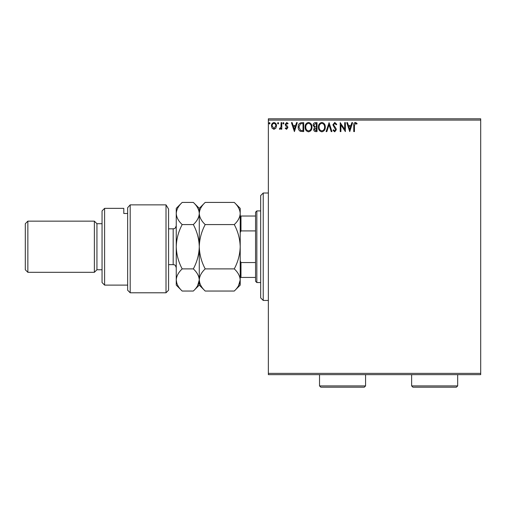 <?xml version="1.0" encoding="UTF-8"?>
<svg xmlns="http://www.w3.org/2000/svg" width="506" height="506" viewBox="0 0 506 506"><rect width="100%" height="100%" fill="white"/><g stroke="black" fill="none" stroke-linecap="round" stroke-linejoin="round"><path stroke-width="0.76" d="M275.833 128.22L273.974 129.308L272.12 128.227L271.45 125.899C271.431 124.046 272.272 122.92 273.974 122.534C275.675 122.92 276.516 124.046 276.504 125.899L275.833 128.22M281.785 122.648L281.785 129.194L281.096 129.194L281.096 128.227L279.894 129.308L279.369 129.081L279.698 128.385L280.988 127.095L281.096 122.648L281.785 122.648M286.554 129.308L285.226 128.379L285.631 127.816L286.51 128.505L287.18 127.62L285.454 125.437L285.226 124.425L286.681 122.534L288.097 123.42L287.699 124.027L286.757 123.337L285.915 124.387L287.648 126.582L287.87 127.588L286.554 129.308M301.627 122.648L303.708 122.648L303.708 131.604L300.222 131.282C298.768 130.27 298.097 128.847 298.198 127.012C298.097 124.425 299.242 122.971 301.627 122.648M317.028 122.648L317.028 131.604L315.763 131.604C314.397 131.535 313.707 130.795 313.695 129.384L314.536 127.48L313.125 125.191C313.132 123.711 313.834 122.863 315.238 122.648L317.028 122.648M329.083 122.648L331.949 131.604L331.202 131.604L329.02 124.811L326.844 131.604L326.098 131.604L329.083 122.648M344.694 122.648L345.383 122.648L345.383 131.604L340.905 124.925L340.905 131.604L340.215 131.604L340.215 122.648L344.694 129.308L344.694 122.648M354.453 125.646L354.453 131.604L353.764 131.604L353.764 125.558C353.485 123.932 354.036 122.882 355.402 122.42L357.091 123.451L356.743 124.141L355.408 123.337L354.453 125.646M268.351 120.093L268.351 118.809L480.7 118.809L480.7 120.093L268.351 120.093L268.351 373.371L480.7 373.371L480.7 374.655L268.351 374.655L268.351 373.371M480.7 120.093L480.7 373.371M349.747 131.604L346.762 122.648L347.508 122.648L348.432 125.52L350.943 125.52L351.866 122.648L352.612 122.648L349.747 131.604M334.757 122.42L336.775 124.375L336.212 124.83L334.808 123.337L333.555 124.855L335.959 128.379L336.313 129.745L334.713 131.832L332.986 130.314L333.524 129.764L334.719 130.915L335.623 129.783L332.866 124.843L334.757 122.42M325.295 127.088C325.345 129.637 324.207 131.225 321.892 131.832C319.52 131.282 318.356 129.713 318.407 127.126C318.363 124.571 319.507 123.002 321.835 122.42C324.175 122.983 325.326 124.539 325.295 127.088M311.974 127.088C312.025 129.637 310.893 131.225 308.571 131.832C306.206 131.282 305.042 129.713 305.086 127.126C305.042 124.571 306.187 123.002 308.521 122.42C310.855 122.983 312.006 124.539 311.974 127.088M294.41 131.604L291.424 122.648L292.177 122.648L293.094 125.52L295.612 125.52L296.529 122.648L297.281 122.648L294.41 131.604M283.961 123.281L283.392 124.027L282.816 123.281L283.392 122.534L283.961 123.281M278.686 123.281L278.11 124.027L277.535 123.281L278.11 122.534L278.686 123.281M270.071 123.281L269.496 124.027L268.926 123.281L269.496 122.534L270.071 123.281M348.723 126.437L349.69 129.441L350.652 126.437L348.723 126.437M319.09 127.132C319.058 129.182 319.982 130.44 321.86 130.915C323.732 130.415 324.643 129.144 324.605 127.088C324.637 125.052 323.72 123.799 321.86 123.337C319.969 123.799 319.046 125.064 319.09 127.132M315.624 130.687L316.339 130.687L316.339 127.816L314.384 129.365L315.624 130.687M315.991 126.898L316.339 126.898L316.339 123.565L315.548 123.565L313.815 125.191L314.896 126.791L315.991 126.898M305.776 127.132C305.744 129.182 306.668 130.44 308.546 130.915C310.412 130.415 311.329 129.144 311.285 127.088C311.316 125.052 310.406 123.799 308.546 123.337C306.655 123.799 305.732 125.064 305.776 127.132M303.018 130.687L303.018 123.565L300.438 123.793L298.888 127.012L300.589 130.434L303.018 130.687M293.391 126.437L294.353 129.441L295.314 126.437L293.391 126.437M272.139 125.899L273.974 128.505L275.814 125.899C275.846 124.514 275.232 123.66 273.974 123.337C272.721 123.66 272.108 124.514 272.139 125.899M263.234 300.456L260.672 297.901L260.672 195.563L263.234 193.007L263.234 300.456L268.351 300.456M256.839 282.55L255.555 281.273L255.555 212.191L256.839 210.913L256.839 282.55L260.672 282.55M256.839 210.913L260.672 210.913M255.555 277.433L240.211 277.433M240.211 260.799L240.976 262.557L240.976 277.433M255.555 262.557L240.976 262.557M255.555 230.907L240.976 230.907L240.211 232.665M240.211 216.03L240.976 216.03L240.976 230.907M255.555 216.03L240.976 216.03M168.574 290.223L166.012 292.784L166.012 204.867L168.574 209.067L168.574 290.223M104.609 285.106L102.054 282.55L102.054 210.913L104.609 208.358L104.609 285.106L127.638 285.106M96.937 269.755L96.937 223.709L94.375 221.147L94.375 272.317L96.937 269.755L102.054 269.755M27.855 272.317L25.3 269.755L25.3 223.709L27.855 221.147L27.855 272.317L94.375 272.317M27.855 221.147L94.375 221.147M96.937 223.709L102.054 223.709M127.638 213.494L123.799 213.494L123.799 208.358L123.799 213.494M104.609 208.358L123.799 208.358M127.638 207.7L130.194 204.867L130.194 292.784L127.638 290.223L127.638 207.7L130.194 204.867L166.012 204.867L168.574 209.067M234.272 268.888C237.984 272.336 239.958 276.029 240.211 279.97C239.983 283.86 238.003 287.553 234.272 291.045L205.208 291.045C201.502 287.598 199.522 283.904 199.275 279.97C199.497 276.074 201.477 272.38 205.208 268.888L234.272 268.888C238.003 261.899 239.983 254.512 240.211 246.732C239.958 238.857 237.984 231.476 234.272 224.575L205.208 224.575C201.489 221.097 199.509 217.403 199.275 213.494C199.509 209.585 201.489 205.891 205.208 202.419L234.272 202.419C237.997 205.898 239.97 209.592 240.211 213.494C239.97 217.409 237.991 221.103 234.272 224.575M205.208 268.888C201.502 261.988 199.522 254.607 199.275 246.732C199.497 238.952 201.477 231.565 205.208 224.575M238.56 285.65L240.211 279.97L240.211 208.358L234.272 202.419M205.208 291.045L199.275 285.106L199.275 279.97L199.762 283.031M197.631 285.643L199.275 279.97L199.275 208.358L205.208 202.419M234.272 291.045L240.211 285.106L240.211 279.97M199.275 279.97C199.048 283.86 197.068 287.553 193.336 291.045L182.185 291.045C178.473 287.598 176.493 283.904 176.246 279.97L176.246 208.358L182.185 202.419L193.336 202.419C197.062 205.898 199.035 209.592 199.275 213.494C199.035 217.416 197.055 221.109 193.336 224.575C197.049 231.476 199.029 238.857 199.275 246.732C199.048 254.512 197.068 261.899 193.336 268.888C197.049 272.336 199.029 276.029 199.275 279.97M182.185 291.045L176.246 285.106L176.246 279.97L176.815 283.29M176.246 279.97C176.474 276.074 178.454 272.38 182.185 268.888C178.473 261.988 176.493 254.607 176.246 246.732C176.474 238.952 178.454 231.565 182.185 224.575C178.46 221.097 176.48 217.403 176.246 213.494C176.486 209.579 178.466 205.885 182.185 202.419M182.185 224.575L193.336 224.575M182.185 268.888L193.336 268.888M365.572 385.907L364.295 387.191L320.798 387.191L319.52 385.907L365.572 385.907L365.572 374.655M319.52 385.907L319.52 374.655M457.677 385.907L456.393 387.191L412.902 387.191L411.625 385.907L457.677 385.907L457.677 374.655M411.625 385.907L411.625 374.655M168.574 264.638L173.178 264.638L173.178 228.826C174.108 228.2 174.747 230.002 176.246 225.752M263.234 193.007L268.351 193.007M130.194 292.784L166.012 292.784M199.275 285.106L193.336 291.045M199.275 208.358L193.336 202.419M168.574 228.826L173.178 228.826M173.178 264.638C174.102 265.201 174.867 263.601 176.246 267.712"/></g></svg>
